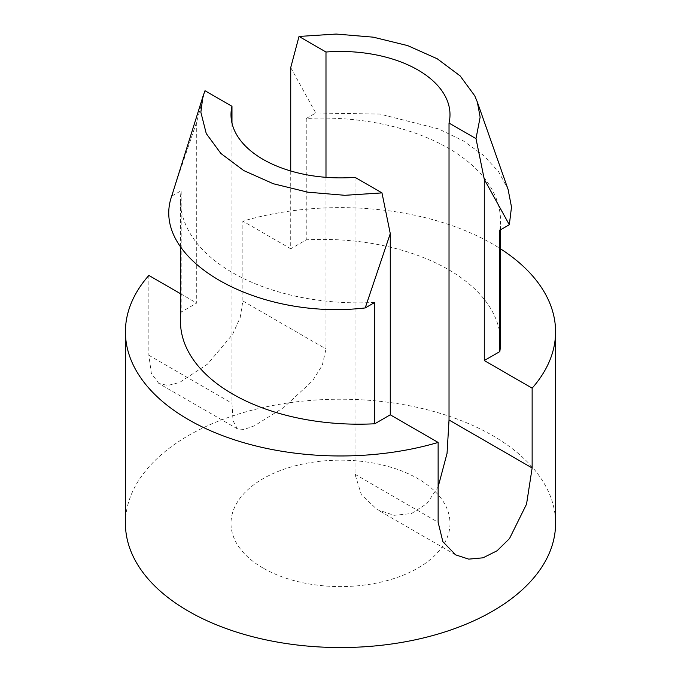 <?xml version="1.0" encoding="UTF-8"?>
<svg xmlns="http://www.w3.org/2000/svg" width="681" height="681" viewBox="0 0 681 681"><rect width="100%" height="100%" fill="white"/><g stroke="black" fill="none" stroke-linecap="round" stroke-linejoin="round"><path stroke-width="0.51" stroke-dasharray="3.4 2.55" d="M290.727 170.982L290.727 248.778L242.87 221.155A215.077 124.172 180 0 1 500.535 248.837M325.986 177.332L325.986 348.961L322.292 365.28L312.63 380.73L283.688 407.536L254.362 425.812L244.011 429.481L237.337 428.817L158.852 383.514L167.841 385.42L179.529 382.501L207.569 364.114L232.561 334.431L240.172 317.627L242.87 300.976L242.87 221.155M263.079 568.073A109.496 63.214 180 0 1 231.004 523.374A109.496 63.214 180 0 1 340.5 460.16A109.496 63.214 180 0 1 449.996 523.374A109.496 63.214 180 0 1 382.399 581.778A109.496 63.214 180 0 1 263.079 568.073M125.423 523.374A215.077 124.172 180 0 1 340.5 399.202A215.077 124.172 180 0 1 555.577 523.374M500.535 342.279A178.192 102.882 0 0 0 306.246 239.823L290.727 248.778M231.974 123.057L231.974 403.237L233.021 420.705L237.337 428.817M355.014 177.332L355.014 474.274L361.407 494.764L377.189 509.567L394.018 515.33L411.494 513.551L426.919 503.557L438.13 486.889M158.852 383.514L151.335 373.341L148.858 355.252L148.858 275.43M176.098 182.474L196.715 121.856L205.007 90.726M171.663 196.188L181.197 190.689L181.197 312.017L196.715 303.062L196.715 121.856M374.754 302.441A178.192 102.882 180 0 1 180.465 199.976A178.192 102.882 180 0 1 181.197 190.689M180.465 293.681L196.715 303.062M290.727 67.581L315.754 112.995L379.836 114.059L438.538 128.896L463.208 140.831L483.442 155.277L498.586 171.68L508.094 189.429M499.803 230.238A178.192 102.882 0 0 0 500.535 220.95A178.192 102.882 0 0 0 306.246 118.485L315.788 112.978M306.246 118.485L306.246 239.823M180.465 321.313A178.192 102.882 180 0 1 181.197 312.017M242.87 300.976L325.986 348.961M148.858 355.252L231.974 403.237M355.014 474.274L438.13 522.267M231.004 114.672L231.004 523.374M449.996 114.672L449.996 523.374M202.929 96.549L202.64 97.511M455.666 554.87L377.189 509.567M477.687 103.078L477.338 102.056M180.465 246.437L180.465 199.976M500.535 229.82L500.535 220.95"/><path stroke-width="1.02" d="M290.727 170.982L290.727 67.581L299.019 36.451L325.986 52.02A109.496 63.214 180 0 1 449.996 114.672A109.496 63.214 180 0 1 449.026 123.057L475.993 138.618L484.285 179.333L484.285 360.53L532.142 388.161L532.142 467.983L526.541 504.153L509.533 538.535L497.096 550.759L483.042 557.816L468.732 559.135L455.666 554.87L442.863 541.684L438.13 522.267L438.13 442.437A215.077 124.172 180 0 1 188.416 419.598A215.077 124.172 180 0 1 125.423 331.792A215.077 124.172 180 0 1 148.858 275.43L180.465 293.681M449.026 123.057L449.026 419.998L532.142 467.983M325.986 52.02L325.986 177.332M500.535 248.837A215.077 124.172 180 0 1 555.577 331.792L555.577 523.374A215.077 124.172 180 0 1 422.807 638.097A215.077 124.172 180 0 1 188.416 611.18A215.077 124.172 180 0 1 125.423 523.374L125.423 331.792M555.577 331.792A215.077 124.172 180 0 1 532.142 388.161M477.687 103.078L508.094 189.429L511.499 207.041L509.328 224.73L499.803 230.238L499.803 351.575A178.192 102.882 0 0 0 500.535 342.279L500.535 229.82M499.803 351.575L484.285 360.53M171.672 196.196C149.573 258.942 256.533 320.691 365.212 307.931L390.273 233.609L381.981 192.902L355.014 177.332A109.496 63.214 180 0 1 263.079 159.38A109.496 63.214 180 0 1 231.004 114.672A109.496 63.214 180 0 1 231.974 106.296L231.974 123.057M438.13 486.889L447.051 453.376L449.026 419.998M231.974 106.296L205.007 90.726L202.912 96.549L200.852 112.195L206.258 133.57L220.865 153.455L243.721 170.548L273.336 183.751L307.778 192.178L344.799 195.302L381.981 192.902M171.68 196.179L202.64 97.511M365.229 307.94L374.754 302.441L374.754 423.769A178.192 102.882 180 0 1 180.465 321.313L180.465 246.437M475.993 138.618L480.148 117.158L477.355 102.073L474.742 95.783L460.135 75.897L437.279 58.796L407.664 45.601L373.222 37.166L336.201 34.05L299.019 36.451M390.273 233.609L390.273 414.814L438.13 442.437M484.285 179.333L509.32 224.747M390.273 414.814L374.754 423.769"/></g></svg>
